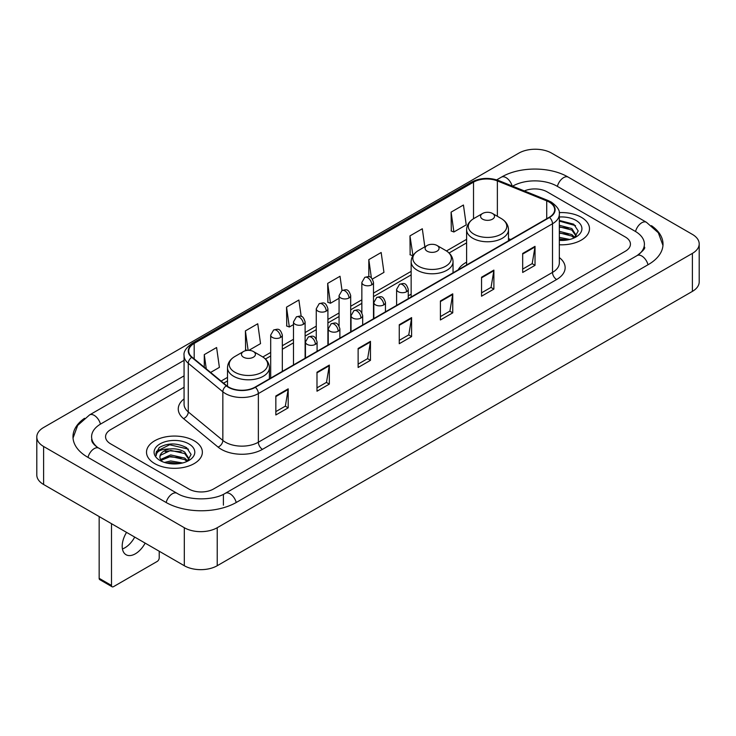 <?xml version="1.0" encoding="UTF-8"?>
<svg xmlns="http://www.w3.org/2000/svg" width="736" height="736" viewBox="0 0 736 736"><rect width="100%" height="100%" fill="white"/><g stroke="black" fill="none" stroke-linecap="round" stroke-linejoin="round"><path stroke-width="1.1" d="M411.148 294.17A30.838 17.802 0 0 0 408.25 295.946M466.606 262.154A30.838 17.802 0 0 0 458.142 269.873M581.311 217.295A27.922 16.128 0 0 0 559.213 212.621A27.922 16.128 0 0 1 581.311 217.295A27.922 16.128 0 0 1 589.49 228.694A27.922 16.128 0 0 0 581.311 217.295M194.184 440.79A27.922 16.128 0 0 0 163.751 437.294A27.922 16.128 0 0 0 146.51 452.198A27.922 16.128 0 0 0 154.689 463.597A27.922 16.128 0 0 0 185.122 467.093A27.922 16.128 0 0 0 202.363 452.198A27.922 16.128 0 0 0 194.184 440.79A27.922 16.128 0 0 0 163.751 437.294A27.922 16.128 0 0 0 146.51 452.198A27.922 16.128 0 0 0 154.689 463.597A27.922 16.128 0 0 0 185.122 467.093A27.922 16.128 0 0 0 202.363 452.198A27.922 16.128 0 0 0 194.184 440.79M549.222 202.087A18.621 10.746 180 0 1 554.668 209.686A18.621 10.746 180 0 1 549.222 217.286L255.07 387.118A18.621 10.746 180 0 1 226.66 385.682L192.096 357.181A18.621 10.746 180 0 1 188.729 351.017A18.621 10.746 180 0 1 194.184 343.418L473.524 182.132A18.621 10.746 180 0 1 497.37 180.927L546.728 200.882A18.621 10.746 180 0 1 549.222 202.087M549.544 201.903A19.081 11.022 0 0 0 547.004 200.661L497.637 180.706A19.081 11.022 0 0 0 473.202 181.948L193.853 343.224A19.081 11.022 0 0 0 191.71 357.337L226.274 385.83A19.081 11.022 0 0 0 255.401 387.302L549.544 217.479A19.081 11.022 0 0 0 549.544 201.903M275.844 395.977L275.844 414.975L288.19 407.845L288.19 388.847L275.844 395.977M275.844 411.608L285.356 406.116L288.144 389.482A4.655 2.686 -120 0 0 288.19 388.847M285.274 406.162L288.19 407.845M316.986 372.223L316.986 391.221L329.332 384.1L329.332 365.093L316.986 372.223M316.986 387.854L326.49 382.361L329.277 365.728A4.655 2.686 -120 0 0 329.332 365.093M326.407 382.416L329.332 384.1M358.128 348.468L358.128 367.476L370.466 360.346L370.466 341.348L358.128 348.468M358.128 364.099L367.632 358.616L370.42 341.973A4.655 2.686 -120 0 0 370.466 341.348M367.549 358.662L370.466 360.346M522.68 253.46L522.68 272.467L535.026 265.337L535.026 246.339L522.68 253.46M522.68 269.091L532.192 263.608L534.98 246.974A4.655 2.686 -120 0 0 535.026 246.339M532.11 263.654L535.026 265.337M481.546 277.214L481.546 296.222L493.884 289.092L493.884 270.094L481.546 277.214M481.546 292.845L491.05 287.362L493.838 270.719A4.655 2.686 -120 0 0 493.884 270.094M490.967 287.408L493.884 289.092M440.404 300.969L440.404 319.967L452.75 312.846L452.75 293.839L440.404 300.969M440.404 316.6L449.908 311.107L452.695 294.474A4.655 2.686 -120 0 0 452.75 293.839M449.825 311.153L452.75 312.846M399.262 324.723L399.262 343.721L411.608 336.591L411.608 317.593L399.262 324.723M399.262 340.345L408.774 334.862L411.562 318.228A4.655 2.686 -120 0 0 411.608 317.593M408.692 334.908L411.608 336.591M559.323 244.766A27.922 16.128 0 0 0 589.49 228.694A27.922 16.128 0 0 1 559.323 244.766M188.839 489.008A17.452 10.074 0 0 0 213.523 489.008L625.324 251.252A17.452 10.074 0 0 0 630.439 244.131A17.452 10.074 0 0 0 625.324 237.001L547.161 191.875A17.452 10.074 0 0 0 524.345 190.937A17.452 10.074 0 0 1 547.161 191.875L625.324 237.001A17.452 10.074 0 0 1 630.439 244.131A17.452 10.074 0 0 1 625.324 251.252L213.523 489.008A17.452 10.074 0 0 1 188.839 489.008L110.676 443.882L188.839 489.008M184.074 387.256L110.676 429.631A17.452 10.074 0 0 0 105.561 436.752A17.452 10.074 0 0 0 110.676 443.882A17.452 10.074 0 0 1 105.561 436.752A17.452 10.074 0 0 1 110.676 429.631L184.074 387.256M248.897 350.336L260.535 343.62L257.747 323.766L245.401 330.896L245.603 349.784M210.606 372.444L219.392 367.374L216.605 347.521L204.268 354.642L204.268 367.218M372.388 279.045L383.953 272.366L381.165 252.512L368.819 259.642L368.819 276.736M424.838 246.827L422.308 228.758L409.961 235.888L410.164 254.776M451.104 212.134L453.891 231.987L466.228 224.866L463.441 205.013L451.104 212.134L451.297 231.021M301.19 316.416L298.89 300.021L286.543 307.142L286.746 326.03M342.028 290.527L340.023 276.267L327.686 283.388L327.879 302.275M327.686 283.388L330.473 303.241L339.066 298.282M330.473 303.241L327.686 302.202M368.819 259.642L371.395 277.969M409.961 235.888L412.951 255.622M412.749 255.742L409.961 254.702M453.891 231.987L451.104 230.948M286.543 307.142L289.331 326.996L293.48 324.604M289.331 326.996L286.543 325.956M247.232 350.391L245.401 349.71M245.401 330.896L248.133 350.336M204.268 354.642L206.264 368.856M638.6 254.638A31.418 18.142 0 0 0 644.405 244.131A31.418 18.142 0 0 0 635.196 231.306L557.032 186.18A31.418 18.142 0 0 0 512.606 186.18L512.587 186.19M184.074 375.857L100.804 423.927A31.418 18.142 0 0 0 91.595 436.752A31.418 18.142 0 0 0 97.4 447.258M184.313 527.721A23.276 13.432 0 0 0 217.221 527.721L692.383 253.396A23.276 13.432 0 0 0 699.2 243.892A23.276 13.432 0 0 0 692.383 234.388L551.687 153.162A23.276 13.432 0 0 0 518.779 153.162L43.617 427.496A23.276 13.432 0 0 0 36.8 436.991A23.276 13.432 0 0 0 43.617 446.494L184.313 527.721L184.313 565.726A23.276 13.432 0 0 0 217.221 565.726L692.383 291.392A23.276 13.432 0 0 0 699.2 281.897L699.2 243.892M36.8 436.991L36.8 474.996A23.276 13.432 0 0 0 43.617 484.5L184.313 565.726M84.548 418.278A50.039 28.888 0 0 0 72.984 436.752A50.039 28.888 0 0 0 87.639 457.185L165.802 502.311A50.039 28.888 0 0 0 236.56 502.311L648.361 264.555A50.039 28.888 0 0 0 663.016 244.131A50.039 28.888 0 0 0 651.452 225.658M559.323 237.36L569.756 239.458M559.323 238.869L567.244 239.982M559.323 231.325L571.844 234.591L574.834 237.452M559.323 232.834L571.844 236.1L574.062 237.976M559.323 225.29L571.844 228.565L576.104 235.262L576.003 236.366M559.323 226.798L571.844 230.074L576.058 236.017M559.323 240.378A20.36 11.758 0 0 0 575.957 237.001A20.36 11.758 0 0 0 575.957 220.377A20.36 11.758 0 0 0 559.323 217.01M574.301 237.866L578.22 230.975L573.749 224.204L559.323 220.414M559.323 221.104L575.543 225.639M559.323 227.139L568.275 228.27M559.323 233.174L568.275 234.306M559.323 239.209L567.024 240.019M482.614 219.162A6.983 4.03 0 0 0 492.485 219.162A6.983 4.03 0 0 0 492.485 213.468L501.152 218.472A19.237 11.104 0 0 0 501.152 218.472A19.237 11.104 0 0 1 501.152 234.177A19.237 11.104 0 0 1 473.947 234.177A19.237 11.104 0 0 1 473.947 218.472C469.209 221.288 466.762 225.023 466.606 229.687A20.948 12.089 0 0 0 472.742 238.234A20.948 12.089 0 0 0 495.567 240.856A20.948 12.089 0 0 0 508.493 229.687C508.337 225.023 505.899 221.288 501.161 218.472L492.485 213.468A6.983 4.03 0 0 0 482.614 213.468A6.983 4.03 0 0 0 482.614 219.162M427.156 251.188A6.983 4.03 0 0 0 437.028 251.188A6.983 4.03 0 0 0 437.028 245.484L445.703 250.488A19.237 11.104 0 0 1 445.703 266.202A19.237 11.104 0 0 1 418.49 266.202A19.237 11.104 0 0 1 418.49 250.488C413.752 253.304 411.304 257.039 411.148 261.703A20.948 12.089 0 0 0 417.284 270.25A20.948 12.089 0 0 0 440.11 272.872A20.948 12.089 0 0 0 453.036 261.703C452.888 257.039 450.441 253.304 445.703 250.488L437.028 245.484A6.983 4.03 0 0 0 427.156 245.484A6.983 4.03 0 0 0 427.156 251.188M243.515 357.208A6.983 4.03 0 0 0 253.386 357.208A6.983 4.03 0 0 0 253.386 351.514L262.053 356.518A19.237 11.104 0 0 1 262.053 372.223A19.237 11.104 0 0 1 234.848 372.223A19.237 11.104 0 0 1 234.839 356.518C230.101 359.334 227.663 363.069 227.507 367.733A20.948 12.089 0 0 0 233.643 376.28A20.948 12.089 0 0 0 256.468 378.902A20.948 12.089 0 0 0 269.394 367.733C269.238 363.069 266.791 359.334 262.053 356.518L253.386 351.514A6.983 4.03 0 0 0 243.515 351.514A6.983 4.03 0 0 0 243.515 357.208M134.706 537.087A18.621 10.746 -60 0 1 124.918 547.777A18.621 10.746 -60 0 1 122.434 548.936M126.555 532.386A18.621 10.746 120 0 0 126.049 554.723A18.621 10.746 120 0 0 135.36 553.803A18.621 10.746 120 0 0 145.148 543.113M111.495 585.442A2.907 1.684 120 0 0 112.102 586.776L99.756 579.646A2.907 1.684 -60 0 1 99.158 578.321L111.495 585.442L111.495 523.682M99.158 516.562L99.158 578.321M112.102 586.776A2.907 1.684 120 0 0 113.556 586.629L157.164 561.458A2.907 1.684 120 0 0 159.215 557.888L159.215 551.236M164.505 462.456L170.678 460.948L182.629 462.953M166.925 463.119L170.678 462.456L180.127 463.487M160.586 459.503L170.678 454.922L184.727 458.096L187.717 460.948M161.092 460.331L170.678 456.421L184.727 459.604L186.935 461.472M187.183 461.362L191.093 454.48L186.631 447.709C177.063 442.768 167.928 442.713 159.243 447.543L155.894 453.68L156.216 455.658C156.4 451.232 160.954 449.006 169.869 448.969A14.545 8.4 0 0 0 159.896 456.946A14.545 8.4 0 0 0 160.604 459.531L162.334 461.647M169.869 448.969C175.444 448.39 180.394 449.42 184.727 452.06L188.986 458.767L188.885 459.871M159.896 457.111L160.393 455.326L170.678 450.395L184.727 453.569L188.94 459.522M188.839 443.882A20.36 11.758 0 0 0 160.043 443.882A20.36 11.758 0 0 0 160.043 460.506A20.36 11.758 0 0 0 188.839 460.506A20.36 11.758 0 0 0 188.839 443.882M155.894 453.818L156.529 451.334L169.639 444.765L188.425 449.144M165.14 451.637L169.639 450.8L181.157 451.775M165.14 457.672L169.639 456.835L181.157 457.81M167.311 463.202L179.906 463.514M559.323 257.563A29.09 16.799 180 0 1 556.628 279.524L262.476 449.346A5.814 3.358 60 0 1 258.364 442.216L552.506 272.394A23.276 13.432 0 0 0 559.323 262.89L559.323 214.25A23.276 13.432 180 0 1 552.506 223.753A5.814 3.358 -120 0 0 549.544 217.479M262.476 449.346A29.09 16.799 180 0 1 221.343 449.346A29.09 16.799 180 0 1 218.077 447.102L183.512 418.6A29.09 16.799 180 0 1 184.074 398.894M225.455 442.216A23.276 13.432 0 0 0 258.364 442.216L258.364 393.576A23.276 13.432 180 0 1 222.842 391.782L188.278 363.28A23.276 13.432 180 0 1 184.074 355.571L184.074 404.22A23.276 13.432 0 0 0 188.278 411.93L222.842 440.422A23.276 13.432 0 0 0 225.455 442.216M559.323 214.25C560.105 210.616 557.428 206.558 551.301 202.087L548.246 200.597A5.814 2.723 112 0 0 547.004 200.661M548.246 200.597L498.888 180.642C489.247 177.238 480.102 177.735 471.445 182.132A5.814 3.358 60 0 1 473.202 181.948M193.853 343.224A5.814 3.358 -120 0 0 192.096 343.408C186.052 347.751 183.384 351.808 184.074 355.571M191.71 357.337A5.814 3.892 129.5 0 0 188.278 363.28L188.278 411.93A5.814 3.892 -50.5 0 1 183.512 418.6M498.888 180.642A5.814 2.723 112 0 0 497.637 180.706M226.274 385.83A5.814 3.892 129.5 0 0 222.842 391.782L222.842 440.422A5.814 3.892 -50.5 0 1 218.077 447.102M255.401 387.302A5.814 3.358 60 0 1 258.364 393.576L552.506 223.753L552.506 272.394A5.814 3.358 60 0 0 556.628 279.524M194.184 343.418L194.184 358.901M546.728 200.882L546.728 218.721M497.37 180.927L497.37 216.283M510.71 239.522L508.493 238.63M473.524 182.132L473.524 218.721M466.606 239.338L446.476 250.958M411.148 271.354L373.492 293.094M361.854 299.81L350.695 306.25M339.066 312.975L327.906 319.415M316.268 326.131L305.118 332.571M293.48 339.287L282.32 345.727M270.692 352.443L262.826 356.988M227.507 377.375L221.085 381.082M399.262 325.321L411.562 318.228M440.404 301.567L452.695 294.474M481.546 277.822L493.838 270.719M522.68 254.067L534.98 246.974M358.128 349.076L370.42 341.973M316.986 372.821L329.277 365.728M275.844 396.575L288.144 389.482M236.21 502.513A9.31 5.373 -120 0 0 229.982 493.755A9.31 5.373 -120 0 0 225.326 493.295C213.872 500.701 188.48 500.701 177.036 493.295L98.872 448.169C97.943 447.828 93.408 444.737 91.982 441.462L91.595 439.604M166.152 502.513A9.31 5.373 -60 0 1 172.38 493.755A9.31 5.373 -60 0 1 177.036 493.295M87.989 457.387A9.31 5.373 -60 0 1 94.217 448.629A9.31 5.373 -60 0 1 98.872 448.169M73.03 438.067L77.666 425.408L89.562 414.92A9.31 5.373 60 0 1 94.217 415.38A9.31 5.373 60 0 1 100.455 424.138M496.69 179.869L501.372 177.164A9.31 5.373 60 0 1 506.018 177.624A9.31 5.373 60 0 1 512.155 186.015M501.372 177.164C519.524 166.364 550.114 166.364 568.275 177.164A9.31 5.373 120 0 0 563.62 177.624A9.31 5.373 120 0 0 557.382 186.374M662.97 245.438L658.334 232.778L646.438 222.29A9.31 5.373 120 0 0 641.783 222.75A9.31 5.373 120 0 0 635.545 231.509M648.011 264.758A9.31 5.373 -120 0 0 641.783 256.008A9.31 5.373 -120 0 0 637.128 255.548L225.326 493.295M217.221 565.726L217.221 527.721M43.617 484.5L43.617 446.494M692.383 291.392L692.383 253.396M223.394 505.163L223.394 494.712M406.548 291.732A5.814 3.358 0 0 0 408.25 289.349C405.895 281.888 403.595 283.378 399.528 284.317A5.814 3.358 60 0 1 402.436 284.602A5.814 3.358 -120 0 1 406.548 291.732A5.814 3.358 0 0 1 398.323 291.732A5.814 3.358 0 0 1 396.612 289.349L399.528 284.317M383.76 304.888A5.814 3.358 0 0 0 385.462 302.514C383.097 295.044 380.806 296.534 376.731 297.473A5.814 3.358 60 0 1 379.638 297.758A5.814 3.358 -120 0 1 383.76 304.888A5.814 3.358 0 0 1 375.526 304.888A5.814 3.358 0 0 1 373.824 302.514L376.731 297.473M360.962 318.044A5.814 3.358 0 0 0 362.673 315.67C360.309 308.209 358.009 309.69 353.942 310.629A5.814 3.358 60 0 1 356.85 310.923A5.814 3.358 -120 0 1 360.962 318.044A5.814 3.358 0 0 1 352.737 318.044A5.814 3.358 0 0 1 351.035 315.67L353.942 310.629M338.174 331.2A5.814 3.358 0 0 0 339.876 328.826C337.52 321.365 335.22 322.856 331.154 323.785A5.814 3.358 60 0 1 334.061 324.079A5.814 3.358 -120 0 1 338.174 331.2A5.814 3.358 0 0 1 329.949 331.2A5.814 3.358 0 0 1 328.238 328.826L331.154 323.785M315.385 344.365A5.814 3.358 0 0 0 317.087 341.982C314.723 334.521 312.432 336.012 308.356 336.95A5.814 3.358 60 0 1 311.273 337.235A5.814 3.358 -120 0 1 315.385 344.365A5.814 3.358 0 0 1 307.151 344.365A5.814 3.358 0 0 1 305.449 341.982L308.356 336.95M371.781 284.814A5.814 3.358 0 0 0 373.492 282.44C371.128 274.979 368.837 276.46 364.762 277.398A5.814 3.358 60 0 1 367.669 277.693A5.814 3.358 -120 0 1 371.781 284.814A5.814 3.358 0 0 1 363.556 284.814A5.814 3.358 0 0 1 361.854 282.44L364.762 277.398M348.993 297.97A5.814 3.358 0 0 0 350.695 295.596C348.34 288.135 346.04 289.625 341.973 290.564A5.814 3.358 60 0 1 344.88 290.849A5.814 3.358 -120 0 1 348.993 297.97A5.814 3.358 0 0 1 340.768 297.97A5.814 3.358 0 0 1 339.066 295.596L341.973 290.564M326.204 311.135A5.814 3.358 0 0 0 327.906 308.761C325.542 301.291 323.251 302.781 319.176 303.72A5.814 3.358 60 0 1 322.092 304.005A5.814 3.358 -120 0 1 326.204 311.135A5.814 3.358 0 0 1 317.97 311.135A5.814 3.358 0 0 1 316.268 308.761L319.176 303.72M303.407 324.291A5.814 3.358 0 0 0 305.118 321.917C302.754 314.456 300.463 315.937 296.387 316.876A5.814 3.358 60 0 1 299.294 317.161A5.814 3.358 -120 0 1 303.407 324.291A5.814 3.358 0 0 1 295.182 324.291A5.814 3.358 0 0 1 293.48 321.917L296.387 316.876M280.618 337.447A5.814 3.358 0 0 0 282.32 335.073C279.965 327.612 277.665 329.093 273.599 330.032A5.814 3.358 60 0 1 276.506 330.326A5.814 3.358 -120 0 1 280.618 337.447A5.814 3.358 0 0 1 272.394 337.447A5.814 3.358 0 0 1 270.692 335.073L273.599 330.032M471.445 182.132L192.096 343.408M466.606 242.88L449.08 253M411.148 274.896L373.492 296.636M361.854 303.352L350.695 309.792M339.066 316.517L327.906 322.957M316.268 329.673L305.118 336.113M293.48 342.829L282.32 349.269M270.692 355.985L265.429 359.021M227.507 380.917L223.615 383.171M644.405 246.983C645.702 247.922 643.273 250.774 637.128 255.548M568.275 177.164L646.438 222.29M89.562 414.92L184.074 360.355M508.493 240.801L508.493 229.687M466.606 264.988L466.606 229.687M482.614 213.468L473.947 218.472M453.036 272.817L453.036 261.703M411.148 297.004L411.148 261.703M427.156 245.484L418.49 250.488M269.394 378.847L269.394 367.733M227.507 386.326L227.507 367.733M243.515 351.514L234.839 356.518M408.25 298.678L408.25 289.349M396.612 305.394L396.612 289.349M385.462 311.834L385.462 302.514M373.824 318.55L373.824 302.514M362.673 324.99L362.673 315.67M351.035 331.715L351.035 315.67M339.876 338.155L339.876 328.826M328.238 344.871L328.238 328.826M317.087 351.311L317.087 341.982M305.449 358.027L305.449 341.982M373.492 318.743L373.492 282.44M361.854 312.699L361.854 282.44M350.695 331.908L350.695 295.596M339.066 325.855L339.066 295.596M327.906 345.064L327.906 308.761M316.268 339.011L316.268 308.761M305.118 358.22L305.118 321.917M293.48 364.936L293.48 321.917M282.32 371.376L282.32 335.073M270.692 378.102L270.692 335.073"/></g></svg>
